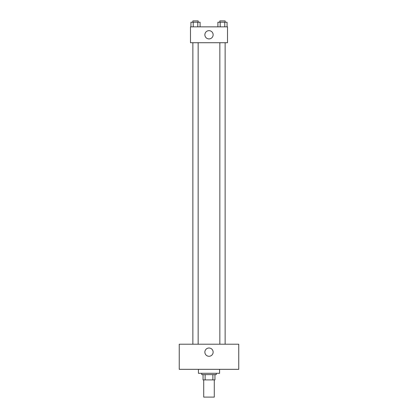 <?xml version="1.0" encoding="UTF-8"?>
<svg xmlns="http://www.w3.org/2000/svg" width="418" height="418" viewBox="0 0 418 418"><rect width="100%" height="100%" fill="white"/><g stroke="black" fill="none" stroke-linecap="round" stroke-linejoin="round"><path stroke-width="0.63" d="M203.712 379.91L203.712 397.1L214.288 397.1L214.288 379.91M212.882 374.622L212.882 379.91L203.049 379.91L203.049 374.622M212.882 379.91L214.951 379.91L214.951 374.622L214.951 379.91M216.273 373.3L216.273 374.622L201.727 374.622L201.727 373.3M205.118 374.622L205.118 379.91M198.419 369.329L198.419 373.3L219.581 373.3L219.581 369.329M238.751 369.329L179.249 369.329L179.249 344.207L238.751 344.207L238.751 369.329M209 348.011A4.133 4.133 0 0 1 212.579 354.208A4.133 4.133 0 0 1 205.421 354.208A4.133 4.133 0 0 1 209 348.011M219.842 344.207L219.842 42.72M198.158 42.72L198.158 344.207M227.512 42.72L190.488 42.72L190.488 26.851L227.512 26.851L227.512 42.72M213.133 34.783A4.133 4.133 0 0 1 206.936 38.362A4.133 4.133 0 0 1 206.936 31.204A4.133 4.133 0 0 1 213.133 34.783M227.068 26.851L227.068 22.222L217.909 22.222L217.909 26.851M224.779 22.222L224.779 26.851M220.197 22.222L220.197 26.851M219.842 22.222L219.842 20.9L225.135 20.9L225.135 22.222M200.091 26.851L200.091 22.222L190.932 22.222L190.932 26.851M197.803 22.222L197.803 26.851M193.22 22.222L193.22 26.851M192.865 22.222L192.865 20.9L198.158 20.9L198.158 22.222M225.135 344.207L225.135 42.72M192.865 42.72L192.865 344.207"/></g></svg>
